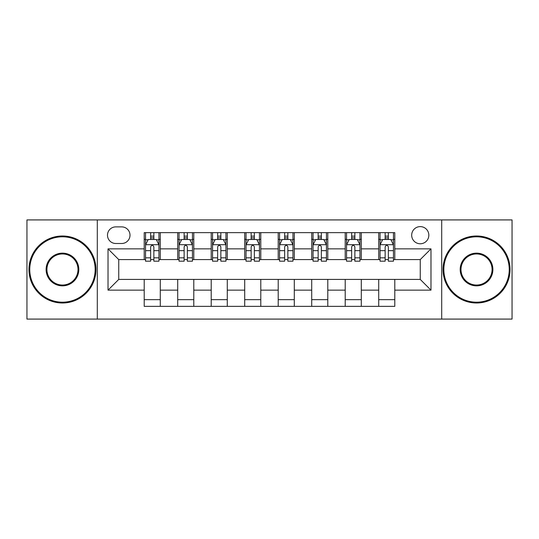 <?xml version="1.0" encoding="UTF-8"?>
<svg xmlns="http://www.w3.org/2000/svg" width="539" height="539" viewBox="0 0 539 539"><rect width="100%" height="100%" fill="white"/><g stroke="black" fill="none" stroke-linecap="round" stroke-linejoin="round"><path stroke-width="0.81" d="M420.258 226.616A8.577 8.577 0 0 0 411.681 235.193A8.577 8.577 0 0 0 420.258 243.769A8.577 8.577 0 0 0 428.835 235.193A8.577 8.577 0 0 0 420.258 226.616M441.697 319.081L512.05 319.081L512.05 219.919L441.697 219.919L441.697 319.081L97.303 319.081L97.303 219.919L26.95 219.919L26.95 319.081L97.303 319.081M115.797 243.5L121.693 243.5A8.307 8.307 0 0 0 130 235.193A8.307 8.307 0 0 0 121.693 226.885L115.797 226.885A8.307 8.307 0 0 0 107.49 235.193A8.307 8.307 0 0 0 115.797 243.5M441.697 219.919L97.303 219.919M144.203 290.137L108.022 290.137L108.022 248.863L144.203 248.863L144.203 259.582L118.742 259.582L118.742 279.418L144.203 279.418L144.203 306.354L394.797 306.354L394.797 279.418L420.258 279.418L420.258 259.582L394.797 259.582L394.797 248.863L430.978 248.863L430.978 290.137L394.797 290.137M394.797 248.863L394.797 232.646L144.203 232.646L144.203 248.863M378.715 232.646L378.715 259.582L380.056 259.582M385.149 259.582L388.363 259.582M393.457 259.582L394.797 259.582M378.715 259.582L359.951 259.582M345.216 232.646L345.216 259.582L346.55 259.582M351.644 259.582L354.864 259.582M345.216 259.582L326.452 259.582M311.71 232.646L311.71 259.582L313.051 259.582M318.145 259.582L321.359 259.582M311.71 259.582L292.953 259.582M278.212 232.646L278.212 259.582L279.552 259.582M284.646 259.582L287.86 259.582M278.212 259.582L259.448 259.582M244.706 232.646L244.706 259.582L246.047 259.582M251.14 259.582L254.354 259.582M244.706 259.582L225.949 259.582M211.207 232.646L211.207 259.582L212.548 259.582M217.641 259.582L220.855 259.582M211.207 259.582L192.45 259.582M177.708 232.646L177.708 259.582L179.049 259.582M184.136 259.582L187.356 259.582M177.708 259.582L158.944 259.582M144.203 259.582L145.543 259.582M150.637 259.582L153.851 259.582M144.203 279.418L160.285 279.418L160.285 306.354M394.797 279.418L160.285 279.418M160.285 232.646L160.285 259.582M144.203 239.35L145.543 239.35M150.637 239.35L153.851 239.35M158.944 239.35L160.285 239.35M144.203 299.65L160.285 299.65M177.708 279.418L177.708 306.354M193.784 232.646L193.784 259.582M177.708 239.35L179.049 239.35M184.136 239.35L187.356 239.35M192.45 239.35L193.784 239.35M193.784 279.418L193.784 306.354M177.708 299.65L193.784 299.65M211.207 279.418L211.207 306.354M227.29 279.418L227.29 306.354M211.207 299.65L227.29 299.65M227.29 232.646L227.29 259.582M211.207 239.35L212.548 239.35M217.641 239.35L220.855 239.35M225.949 239.35L227.29 239.35M244.706 279.418L244.706 306.354M260.788 279.418L260.788 306.354M244.706 299.65L260.788 299.65M260.788 232.646L260.788 259.582M244.706 239.35L246.047 239.35M251.14 239.35L254.354 239.35M259.448 239.35L260.788 239.35M278.212 279.418L278.212 306.354M294.294 279.418L294.294 306.354M278.212 299.65L294.294 299.65M294.294 232.646L294.294 259.582M278.212 239.35L279.552 239.35M284.646 239.35L287.86 239.35M292.953 239.35L294.294 239.35M311.71 279.418L311.71 306.354M327.793 279.418L327.793 306.354M311.71 299.65L327.793 299.65M327.793 232.646L327.793 259.582M311.71 239.35L313.051 239.35M318.145 239.35L321.359 239.35M326.452 239.35L327.793 239.35M345.216 279.418L345.216 306.354M361.292 279.418L361.292 306.354M345.216 299.65L361.292 299.65M361.292 232.646L361.292 259.582M345.216 239.35L346.55 239.35M351.644 239.35L354.864 239.35M359.951 239.35L361.292 239.35M378.715 279.418L378.715 306.354M378.715 299.65L394.797 299.65M378.715 239.35L380.056 239.35M385.149 239.35L388.363 239.35M393.457 239.35L394.797 239.35M118.742 259.582L108.022 248.863M118.742 279.418L108.022 290.137M430.978 248.863L420.258 259.582M430.978 290.137L420.258 279.418M153.851 236.136L150.637 236.136M158.944 257.831L153.851 257.831L153.851 261.193L158.944 261.193L158.944 244.841L156.263 239.484L148.225 239.484L145.543 244.841L145.543 261.193L150.637 261.193L150.637 257.831L145.543 257.831M145.543 244.841L145.543 232.646M158.944 244.841L158.944 232.646M150.637 239.484L150.637 232.646M153.851 232.646L153.851 239.484M153.851 257.831L153.851 246.855C152.78 244.787 151.708 244.787 150.637 246.855L150.637 257.831M187.356 236.136L184.136 236.136M192.45 257.831L187.356 257.831L187.356 261.193L192.45 261.193L192.45 244.841L189.768 239.484L181.724 239.484L179.049 244.841L179.049 261.193L184.136 261.193L184.136 257.831L179.049 257.831M179.049 244.841L179.049 232.646M192.45 244.841L192.45 232.646M184.136 239.484L184.136 232.646M187.356 232.646L187.356 239.484M187.356 257.831L187.356 246.855C186.285 244.787 185.214 244.787 184.136 246.855L184.136 257.831M220.855 236.136L217.641 236.136M225.949 257.831L220.855 257.831L220.855 261.193L225.949 261.193L225.949 244.841L223.267 239.484L215.229 239.484L212.548 244.841L212.548 261.193L217.641 261.193L217.641 257.831L212.548 257.831M212.548 244.841L212.548 232.646M225.949 244.841L225.949 232.646M217.641 239.484L217.641 232.646M220.855 232.646L220.855 239.484M220.855 257.831L220.855 246.855C219.784 244.787 218.713 244.787 217.641 246.855L217.641 257.831M254.354 236.136L251.14 236.136M259.448 257.831L254.354 257.831L254.354 261.193L259.448 261.193L259.448 244.841L256.766 239.484L248.728 239.484L246.047 244.841L246.047 261.193L251.14 261.193L251.14 257.831L246.047 257.831M246.047 244.841L246.047 232.646M259.448 244.841L259.448 232.646M251.14 239.484L251.14 232.646M254.354 232.646L254.354 239.484M254.354 257.831L254.354 246.855C253.29 244.787 252.212 244.787 251.14 246.855L251.14 257.831M287.86 236.136L284.646 236.136M292.953 257.831L287.86 257.831L287.86 261.193L292.953 261.193L292.953 244.841L290.272 239.484L282.234 239.484L279.552 244.841L279.552 261.193L284.646 261.193L284.646 257.831L279.552 257.831M279.552 244.841L279.552 232.646M292.953 244.841L292.953 232.646M284.646 239.484L284.646 232.646M287.86 232.646L287.86 239.484M287.86 257.831L287.86 246.855C286.788 244.787 285.717 244.787 284.646 246.855L284.646 257.831M62.463 236.803A32.697 32.697 0 0 0 29.766 269.5A32.697 32.697 0 0 0 62.463 302.197A32.697 32.697 0 0 0 95.16 269.5A32.697 32.697 0 0 0 62.463 236.803M62.463 302.999A33.499 33.499 0 0 1 28.958 269.5A33.499 33.499 0 0 1 62.463 236.001A33.499 33.499 0 0 1 95.962 269.5A33.499 33.499 0 0 1 62.463 302.999M62.463 253.148A16.352 16.352 0 0 1 78.809 269.5A16.352 16.352 0 0 1 62.463 285.852A16.352 16.352 0 0 1 46.111 269.5A16.352 16.352 0 0 1 62.463 253.148M62.463 285.043A15.543 15.543 0 0 0 78.007 269.5A15.543 15.543 0 0 0 62.463 253.957A15.543 15.543 0 0 0 46.92 269.5A15.543 15.543 0 0 0 62.463 285.043M476.537 236.803A32.697 32.697 0 0 0 443.84 269.5A32.697 32.697 0 0 0 476.537 302.197A32.697 32.697 0 0 0 509.234 269.5A32.697 32.697 0 0 0 476.537 236.803M476.537 302.999A33.499 33.499 0 0 1 443.038 269.5A33.499 33.499 0 0 1 476.537 236.001A33.499 33.499 0 0 1 510.042 269.5A33.499 33.499 0 0 1 476.537 302.999M476.537 253.148A16.352 16.352 0 0 1 492.889 269.5A16.352 16.352 0 0 1 476.537 285.852A16.352 16.352 0 0 1 460.191 269.5A16.352 16.352 0 0 1 476.537 253.148M476.537 285.043A15.543 15.543 0 0 0 492.08 269.5A15.543 15.543 0 0 0 476.537 253.957A15.543 15.543 0 0 0 460.993 269.5A15.543 15.543 0 0 0 476.537 285.043M321.359 236.136L318.145 236.136M326.452 257.831L321.359 257.831L321.359 261.193L326.452 261.193L326.452 244.841L323.771 239.484L315.733 239.484L313.051 244.841L313.051 261.193L318.145 261.193L318.145 257.831L313.051 257.831M313.051 244.841L313.051 232.646M326.452 244.841L326.452 232.646M318.145 239.484L318.145 232.646M321.359 232.646L321.359 239.484M321.359 257.831L321.359 246.855C320.287 244.787 319.216 244.787 318.145 246.855L318.145 257.831M354.864 236.136L351.644 236.136M359.951 257.831L354.864 257.831L354.864 261.193L359.951 261.193L359.951 244.841L357.276 239.484L349.232 239.484L346.55 244.841L346.55 261.193L351.644 261.193L351.644 257.831L346.55 257.831M346.55 244.841L346.55 232.646M359.951 244.841L359.951 232.646M351.644 239.484L351.644 232.646M354.864 232.646L354.864 239.484M354.864 257.831L354.864 246.855C353.793 244.787 352.722 244.787 351.644 246.855L351.644 257.831M388.363 236.136L385.149 236.136M393.457 257.831L388.363 257.831L388.363 261.193L393.457 261.193L393.457 244.841L390.775 239.484L382.737 239.484L380.056 244.841L380.056 261.193L385.149 261.193L385.149 257.831L380.056 257.831M380.056 244.841L380.056 232.646M393.457 244.841L393.457 232.646M385.149 239.484L385.149 232.646M388.363 232.646L388.363 239.484M388.363 257.831L388.363 246.855C387.292 244.787 386.22 244.787 385.149 246.855L385.149 257.831M177.708 290.137L160.285 290.137M177.708 248.863L160.285 248.863M211.207 248.863L193.784 248.863M211.207 290.137L193.784 290.137M244.706 248.863L227.29 248.863M244.706 290.137L227.29 290.137M278.212 248.863L260.788 248.863M278.212 290.137L260.788 290.137M311.71 248.863L294.294 248.863M311.71 290.137L294.294 290.137M345.216 248.863L327.793 248.863M345.216 290.137L327.793 290.137M378.715 248.863L361.292 248.863M378.715 290.137L361.292 290.137M158.877 244.706L145.611 244.706M145.543 239.801L148.063 239.801M156.425 239.801L158.944 239.801M150.637 250.648L145.543 250.648M158.944 250.648L153.851 250.648M153.851 237.84L150.637 237.84M192.383 244.706L179.116 244.706M179.049 239.801L181.569 239.801M189.93 239.801L192.45 239.801M184.136 250.648L179.049 250.648M192.45 250.648L187.356 250.648M187.356 237.84L184.136 237.84M225.881 244.706L212.615 244.706M212.548 239.801L215.068 239.801M223.429 239.801L225.949 239.801M217.641 250.648L212.548 250.648M225.949 250.648L220.855 250.648M220.855 237.84L217.641 237.84M259.38 244.706L246.114 244.706M246.047 239.801L248.567 239.801M256.928 239.801L259.448 239.801M251.14 250.648L246.047 250.648M259.448 250.648L254.354 250.648M254.354 237.84L251.14 237.84M292.886 244.706L279.62 244.706M279.552 239.801L282.072 239.801M290.433 239.801L292.953 239.801M284.646 250.648L279.552 250.648M292.953 250.648L287.86 250.648M287.86 237.84L284.646 237.84M326.385 244.706L313.119 244.706M313.051 239.801L315.571 239.801M323.932 239.801L326.452 239.801M318.145 250.648L313.051 250.648M326.452 250.648L321.359 250.648M321.359 237.84L318.145 237.84M359.884 244.706L346.617 244.706M346.55 239.801L349.07 239.801M357.431 239.801L359.951 239.801M351.644 250.648L346.55 250.648M359.951 250.648L354.864 250.648M354.864 237.84L351.644 237.84M393.389 244.706L380.123 244.706M380.056 239.801L382.575 239.801M390.937 239.801L393.457 239.801M385.149 250.648L380.056 250.648M393.457 250.648L388.363 250.648M388.363 237.84L385.149 237.84"/></g></svg>
